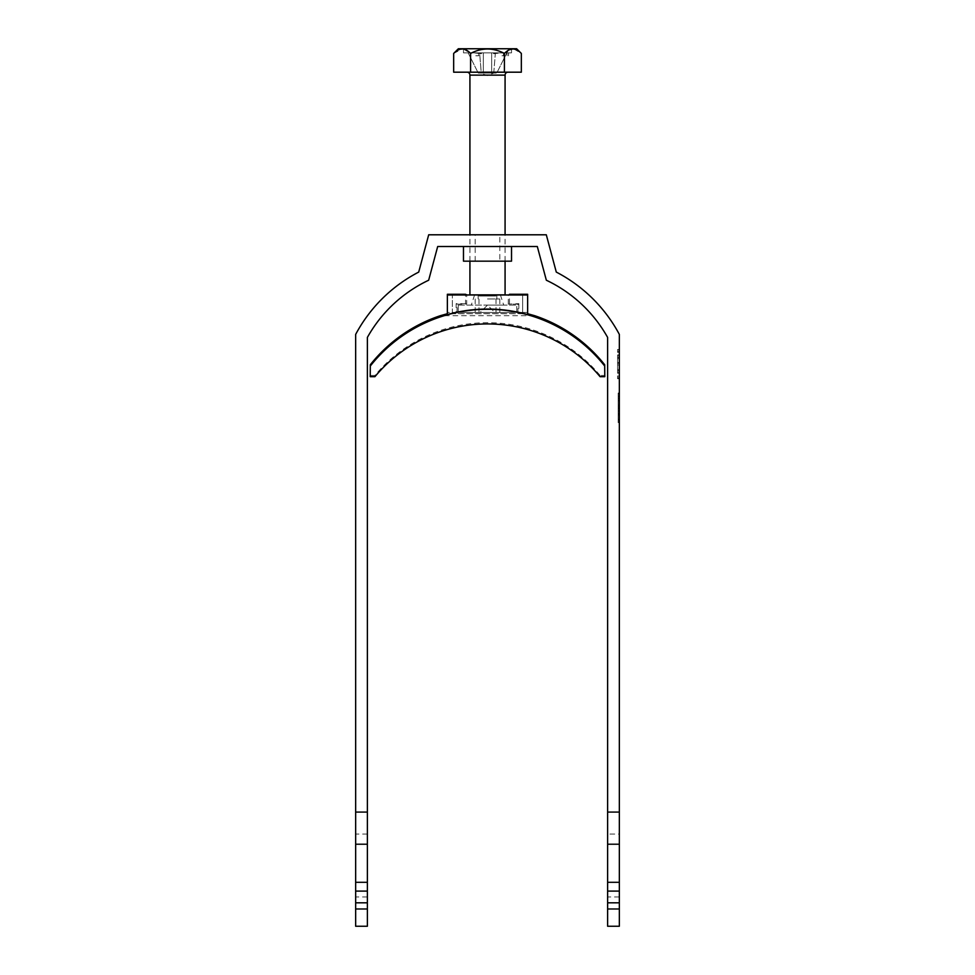 <?xml version="1.0" encoding="UTF-8"?>
<svg xmlns="http://www.w3.org/2000/svg" width="975" height="975" viewBox="0 0 975 975"><rect width="100%" height="100%" fill="white"/><g stroke="black" fill="none" stroke-linecap="round" stroke-linejoin="round"><path stroke-width="0.73" stroke-dasharray="4.88 3.66" d="M619.344 364.089L619.344 354.912L619.344 364.089C619.344 371.78 619.344 371.78 619.344 364.089C619.344 371.78 619.344 371.78 619.344 364.089C619.344 356.399 619.344 356.399 619.344 364.089C619.344 356.399 619.344 356.399 619.344 364.089L619.344 354.912L619.344 364.089C619.344 371.78 619.344 371.78 619.344 364.089C619.344 371.78 619.344 371.78 619.344 364.089C619.344 356.399 619.344 356.399 619.344 364.089C619.344 356.399 619.344 356.399 619.344 364.089M617.589 364.089L617.589 354.912L617.589 364.089C617.589 371.78 617.589 371.78 617.589 364.089C617.589 371.78 617.589 371.78 617.589 364.089C617.589 356.399 617.589 356.399 617.589 364.089C617.589 356.399 617.589 356.399 617.589 364.089L617.589 354.912L617.589 364.089C617.589 371.78 617.589 371.78 617.589 364.089C617.589 371.78 617.589 371.78 617.589 364.089C617.589 356.399 617.589 356.399 617.589 364.089C617.589 356.399 617.589 356.399 617.589 364.089L617.589 373.254L617.589 364.089M463.478 261.166L511.522 261.166M511.522 246.517L463.478 246.517L511.522 246.517M499.809 261.166L475.191 261.166L499.809 261.166L499.809 234.792L475.191 234.792L499.809 234.792M475.191 261.166L475.191 234.792M619.344 352.365L619.344 351.475L619.344 352.365L617.589 352.365L619.344 352.365M619.344 350.33L619.344 351.475L619.344 349.44L619.344 350.33L617.589 350.33L617.589 351.475L619.344 351.475L617.589 351.475L617.589 352.365L617.589 350.33L619.344 350.33M619.344 422.309L619.344 393.388L619.344 422.309L619.344 393.388L619.344 422.309L618.174 422.309L619.344 422.309L618.174 422.309L618.174 415.167L619.344 415.167L618.174 415.167L618.174 411.413L619.344 411.413L619.344 400.859L619.344 411.413L619.344 400.859L619.344 411.413L618.174 411.413L618.174 393.388L619.344 393.388L618.174 393.388L618.174 411.413L619.344 411.413L618.174 411.413L618.174 415.167L619.344 415.167L618.174 415.167L618.174 422.309L619.344 422.309M619.344 834.064L619.344 891.089L607.62 891.089L607.62 926.25L619.344 926.25L619.344 891.089L607.62 891.089L607.62 834.064L619.344 834.064L619.344 334.413A149.419 149.419 0 0 0 556.286 272.086L546.305 234.792L428.695 234.792L418.714 272.086A149.419 149.419 0 0 0 355.656 334.413L355.656 834.064L367.38 834.064L367.38 337.411A137.707 137.707 0 0 1 428.659 280.227L437.69 246.517L537.31 246.517L546.341 280.227A137.707 137.707 0 0 1 607.62 337.411L607.62 834.064M619.344 419.859L619.344 393.01L619.344 422.687L619.344 419.859L618.174 419.859L618.174 407.855L619.344 407.855L619.344 393.01L619.344 422.687L619.344 396.386L619.344 419.311L619.344 407.842L618.174 407.855L618.174 393.01L619.344 393.01L618.174 393.01L618.174 422.687L619.344 422.687L618.174 422.687L618.174 419.859M619.344 413.668L619.344 410.292L619.344 413.668L618.174 413.668L619.344 413.668M619.344 375.802L619.344 377.849L619.344 375.802L617.589 375.802L619.344 375.802M619.344 378.739L619.344 377.849L619.344 378.739L617.589 378.739L617.589 376.703L619.344 376.703L617.589 376.703L617.589 375.802L617.589 377.849L619.344 377.849L617.589 377.849L617.589 378.739L619.344 378.739M619.344 363.37L619.344 372.267L619.344 363.37L617.589 363.37L617.589 355.912L619.344 355.912L617.589 355.912L617.589 370.841L619.344 370.841M367.38 908.676L355.656 908.676L355.656 926.25L367.38 926.25L367.38 891.089L355.656 891.089L355.656 834.064M367.38 896.951L355.656 896.951L355.656 891.089L367.38 891.089L367.38 834.064M619.344 896.951L607.62 896.951M355.656 908.676L355.656 896.951M355.656 882.302L367.38 882.302M355.656 891.089L367.38 891.089M355.656 844.216L367.38 844.216M619.344 882.302L607.62 882.302M607.62 908.676L619.344 908.676M619.344 844.216L607.62 844.216M619.344 891.089L607.62 891.089M618.174 400.896L618.174 422.687L618.174 396.386L618.174 407.842L618.174 396.386L619.344 396.386L618.174 396.386L618.174 400.896L619.344 400.896M618.174 398.397L619.344 398.397M618.174 407.842L619.344 407.842L618.174 407.842M618.174 419.311L619.344 419.311L618.174 419.311M618.174 400.859L618.174 411.413L618.174 400.859L619.344 400.859L618.174 400.859L618.174 411.413L619.344 411.413L618.174 411.413L618.174 393.388L619.344 393.388L618.174 393.388L618.174 411.413L619.344 411.413L618.174 411.413L618.174 415.167L619.344 415.167L618.174 415.167L618.174 400.859M618.174 413.668L618.174 410.292L619.344 410.292L618.174 410.292L618.174 413.668M618.174 422.309L618.174 415.167L619.344 415.167L618.174 415.167L618.174 422.309M618.174 411.413L619.344 411.413L618.174 411.413M618.174 414.424L619.344 414.424M618.174 414.046L619.344 414.046M618.174 413.461L619.344 413.461M618.174 408.013L619.344 408.013M618.174 408.415L619.344 408.415M618.174 405.027L619.344 405.027L618.174 405.076M618.174 400.579L619.344 400.579M618.174 400.518L619.344 400.518M618.174 400.457L619.344 400.457M618.174 406.27L619.344 406.27M618.174 413.497L619.344 413.497M617.589 349.44L619.344 349.44L617.589 349.44L617.589 350.33L617.589 349.44M617.589 358.702L619.344 358.702L619.344 362.505L619.344 358.702L617.589 358.702L617.589 362.505L617.589 358.702M617.589 362.505L619.344 362.505L617.589 362.505M619.344 369.452L619.344 364.967L619.344 369.452L617.589 369.452L617.589 364.967L619.344 364.967L617.589 364.967L617.589 369.452L619.344 369.452M617.589 370.841L617.589 372.267L619.344 372.267L617.589 372.267L617.589 363.37M475.776 55.782L478.713 55.782L475.776 55.782L475.776 52.857L478.713 52.857L475.776 52.857M478.713 55.782L478.713 52.857M495.995 312.439L479.005 312.439L495.995 312.439L495.995 296.034A1.17 1.17 0 0 1 497.165 294.864L477.835 294.864L497.165 294.864M479.005 312.439L479.005 296.034A1.17 1.17 0 0 0 477.835 294.864M480.175 312.439L494.825 312.439L480.175 312.439L487.5 305.114L494.825 312.439M508.012 72.187L466.988 72.187L508.012 72.187M505.074 261.166L505.074 234.792M469.926 261.166L469.926 234.792M481.26 73.064L478.237 73.064L481.26 73.064L479.615 52.857L468.158 52.857L479.615 52.857L481.26 73.064L483.344 73.064L481.26 73.064M491.656 73.064L483.344 73.064L483.344 52.857L483.344 73.064L491.656 73.064L491.656 52.857L491.656 73.064L483.344 73.064L493.74 73.064L491.656 73.064L491.656 52.857L491.656 73.064M495.008 73.064L493.74 73.064L495.385 52.857L506.842 52.857L495.385 52.857L493.74 73.064L496.763 73.064L493.74 73.064L487.5 75.502L479.992 73.064M463.478 52.857L511.522 52.857L463.478 52.857L463.478 48.75L511.522 48.75L463.478 48.75M511.522 52.857L511.522 48.75M505.074 294.864L469.926 294.864M516.64 48.75L458.36 48.75M483.344 52.857L483.344 73.064L483.344 52.857L473.826 52.857L493.155 52.857L483.344 52.857M506.842 52.857L496.763 73.064L506.842 52.857M468.158 52.857L478.237 73.064L468.158 52.857M501.991 52.857L508.536 52.857L501.991 52.857L501.991 55.782L503.453 55.782L503.453 52.857M480.602 52.857L473.826 52.857L480.602 52.857L479.615 52.857L481.236 53.735L481.845 52.857L481.236 53.735L480.602 52.857M501.174 52.857L493.155 52.857L501.174 52.857L494.398 52.857L501.174 52.857L493.764 53.735L493.155 52.857L493.764 53.735L494.398 52.857L495.385 52.857L493.764 53.735L501.174 52.857M463.478 49.03L470.584 53.442C481.857 47.531 493.131 47.531 504.416 53.442L513.033 48.908M513.983 48.994L521.332 53.442M453.668 53.442L462.284 48.908M521.332 72.187L453.668 72.187M470.584 53.442L470.584 72.187M504.416 53.442L504.416 72.187M481.236 53.735L473.826 52.857L481.236 53.735M503.453 55.782L501.991 55.782M507.061 55.782L507.061 52.857M508.536 55.782L508.536 52.857M487.5 294.864L500.394 294.864L487.5 294.864M487.5 305.114L503.722 305.114L487.5 305.114M487.5 312.439L499.809 312.439L487.5 312.439M487.5 298.959L499.809 298.959L487.5 298.959M458.201 305.114L516.799 305.114L458.201 305.114L458.201 312.439L458.201 305.114M516.799 312.439L516.799 305.114L516.799 312.439L458.201 312.439L516.799 312.439M517.969 304.115L508.304 304.115L518.846 303.652L517.969 304.115L517.969 312.439L522.661 312.439L522.661 313.706L452.339 313.706L452.339 312.439L457.031 312.439L447.367 312.439L447.367 314.547M518.846 303.652L518.846 312.439L517.969 312.439M457.031 312.439L457.031 304.115L456.154 303.652L456.154 312.439L527.633 312.439L527.633 314.547M452.339 313.706L452.339 294.95L452.339 312.439L522.661 312.439L522.661 294.95L522.661 313.706M522.661 313.609L452.339 313.609M604.793 376.679L604.793 375.448L600.064 375.448L600.064 376.679M370.207 376.679L370.305 364.784M600.064 375.448A146.494 146.494 180 0 0 374.936 375.448L370.207 375.448M374.936 375.448L374.936 376.679M534.605 315.681L440.395 315.681M604.695 364.784L604.793 375.448M527.633 294.279L527.633 312.439M447.367 294.279L447.367 312.439M508.304 304.115L508.304 294.95M457.031 304.115L466.696 304.115L466.696 294.95M509.474 303.652L509.474 294.279M466.696 304.115L465.526 303.652L465.526 294.279M465.526 303.652L456.154 303.652M617.589 357.337L619.344 357.337M479.005 296.034L495.995 296.034L479.005 296.034M469.926 75.124L505.074 75.124M619.344 354.912L617.589 354.912L619.344 354.912M617.589 370.561L619.344 370.561L617.589 370.561M619.344 357.618L617.589 357.618L619.344 357.618M617.589 373.254L619.344 373.254L617.589 373.254M500.419 294.95L503.722 305.114M499.809 298.959L499.809 312.439M496.872 294.864L496.872 298.959M478.128 294.864L478.128 298.959M475.191 298.959L475.191 312.439M474.581 294.95L471.278 305.114"/><path stroke-width="1.46" d="M511.522 246.517L511.522 261.166L463.478 261.166L463.478 246.517M619.344 902.813L607.62 902.813L607.62 926.25L619.344 926.25L619.344 334.413A149.419 149.419 0 0 0 556.286 272.086L546.305 234.792L428.695 234.792L418.714 272.086A149.419 149.419 0 0 0 355.656 334.413L355.656 891.089L367.38 891.089L367.38 902.813L355.656 902.813L355.656 891.089M355.656 812.078L367.38 812.078L367.38 337.411A137.707 137.707 0 0 1 428.659 280.227L437.69 246.517L537.31 246.517L546.341 280.227A137.707 137.707 0 0 1 607.62 337.411L607.62 812.078L619.344 812.078M619.344 891.089L607.62 891.089L607.62 812.078M607.62 902.813L607.62 891.089M355.656 908.993L355.656 926.25L367.38 926.25L367.38 908.993L355.656 908.993L355.656 902.813M367.38 812.078L367.38 891.089M367.38 902.813L367.38 908.993M355.656 844.216L367.38 844.216M367.38 882.302L355.656 882.302M619.344 844.216L607.62 844.216M607.62 882.302L619.344 882.302M607.62 908.993L619.344 908.993M466.988 72.187A2.925 2.925 0 0 1 469.926 75.124L469.926 234.792M508.012 72.187A2.925 2.925 0 0 0 505.074 75.124L469.926 75.124M469.926 261.166L469.926 294.864L505.074 294.864L505.074 261.166M505.074 234.792L505.074 75.124M453.668 53.442L458.36 48.75L516.64 48.75L521.332 53.442C515.738 47.531 510.108 47.531 504.416 53.442C493.131 47.531 481.857 47.531 470.584 53.442C464.99 47.531 459.359 47.531 453.668 53.442L453.668 72.187L521.332 72.187L521.332 53.442M513.033 48.908L513.983 48.994M462.284 48.908L463.478 49.03M470.584 53.442L470.584 72.187M504.416 53.442L504.416 72.187M466.696 294.95L465.526 294.279L447.367 294.279L447.367 314.547A149.419 149.419 0 0 1 527.633 314.547L527.633 294.279L509.474 294.279L522.661 294.95L452.339 294.95M447.367 313.718L440.395 315.681A149.419 149.419 0 0 0 370.305 364.784L370.305 366.015A149.419 149.419 0 0 1 604.695 366.015L604.695 364.784A149.419 149.419 0 0 0 534.605 315.681L527.633 313.718M604.695 366.015L604.793 376.679L600.064 376.679A146.494 146.494 180 0 0 374.936 376.679L370.207 376.679L370.305 366.015M447.367 294.998L527.633 294.998M452.339 294.743L466.696 294.743"/></g></svg>
